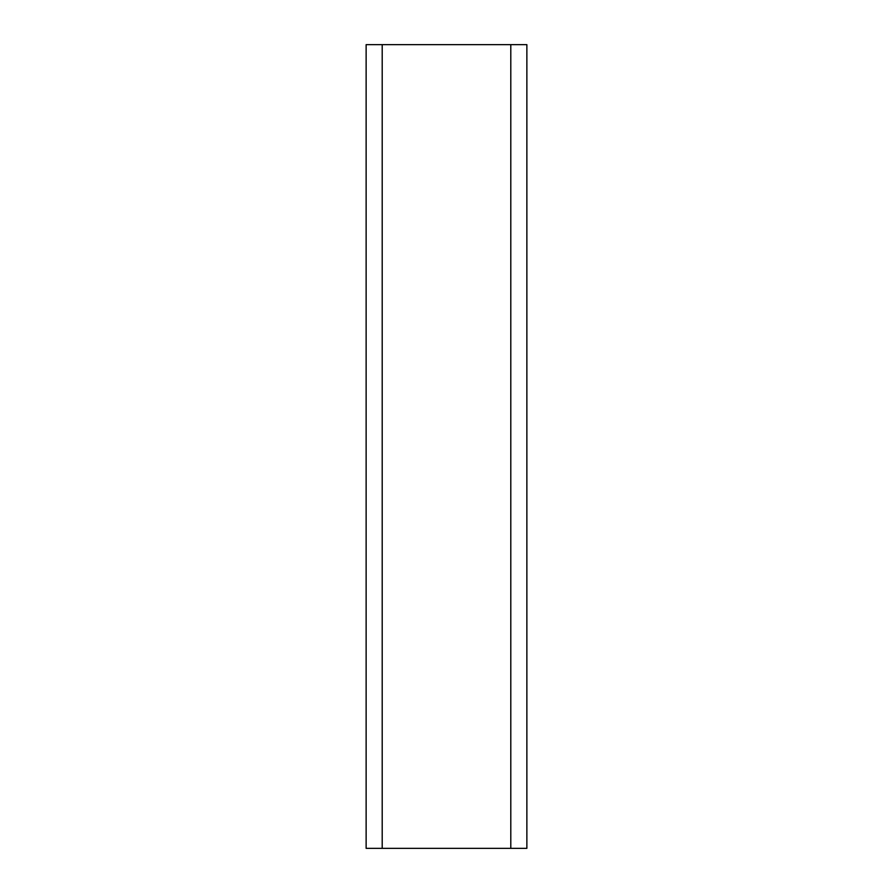 <?xml version="1.0" encoding="UTF-8"?>
<svg xmlns="http://www.w3.org/2000/svg" width="893" height="893" viewBox="0 0 893 893"><rect width="100%" height="100%" fill="white"/><g stroke="black" fill="none" stroke-linecap="round" stroke-linejoin="round"><path stroke-width="1.34" d="M526.87 44.65L526.87 848.35L526.87 44.65L526.87 848.35L526.87 44.65L366.13 44.65L366.13 848.35L366.13 44.65L366.13 848.35L382.204 848.35L382.204 44.65M526.87 848.35L382.204 848.35M510.796 44.65L510.796 848.35"/></g></svg>
